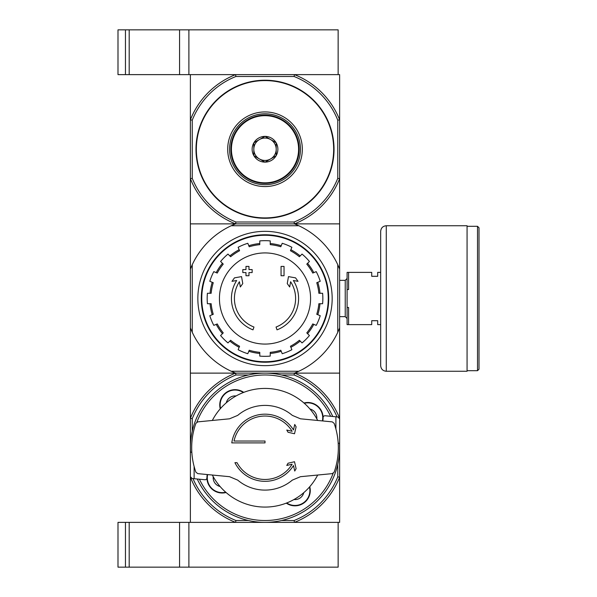 <?xml version="1.0" encoding="UTF-8"?>
<svg xmlns="http://www.w3.org/2000/svg" width="597" height="597" viewBox="0 0 597 597"><rect width="100%" height="100%" fill="white"/><g stroke="black" fill="none" stroke-linecap="round" stroke-linejoin="round"><path stroke-width="0.9" d="M192.98 478.593A78.356 78.356 0 0 0 235.927 520.509L235.576 522.375L125.46 522.375L125.46 567.15L188.891 567.15L188.891 522.375L188.891 567.15L338.141 567.15L338.141 522.375L294.448 522.375L294.097 520.509L281.597 520.509M125.46 522.375L117.997 522.375L117.997 567.15L125.46 567.15M298.798 225.741L231.226 225.741A80.222 80.222 0 0 0 192.249 264.71L192.249 332.29A80.222 80.222 0 0 0 231.226 371.259L298.798 371.259A80.222 80.222 0 0 0 337.768 332.29L337.768 264.71A80.222 80.222 0 0 0 298.798 225.741L294.448 223.875A80.222 80.222 0 0 0 339.633 178.69L339.633 119.81L337.768 120.169L337.768 178.331L339.633 178.69L339.633 223.875L190.383 223.875L190.383 178.69L192.249 178.331L192.249 120.169A78.356 78.356 0 0 1 235.927 76.491L294.097 76.491L294.448 74.625L338.141 74.625L338.141 29.85L117.997 29.85L117.997 74.625L129.191 74.625L129.191 29.85M294.448 74.625A80.222 80.222 0 0 1 339.633 119.81L339.633 74.625L188.891 74.625L188.891 29.85L188.891 74.625L129.191 74.625M125.46 74.625L125.46 29.85M234.927 462.675A33.581 33.581 0 0 0 293.478 465.563L294.739 471.04L296.112 468.675L294.508 461.742L288.045 463.235L286.769 465.444L292.12 464.205A31.716 31.716 0 0 1 237.024 462.675L234.927 462.675L237.024 462.675M294.739 424.46L293.478 429.937A33.581 33.581 0 0 0 231.785 442.899L265.008 442.899L265.008 441.034L234.017 441.034A31.716 31.716 0 0 1 292.12 431.295L286.769 430.056L288.045 432.265L294.508 433.758L296.112 426.825L294.739 424.46M265.008 441.034L234.017 441.034M300.492 418.81L292.306 415.37L300.492 418.81L332.253 421.87L334.156 423.355A73.319 73.319 0 0 1 334.156 472.145L332.253 473.63L300.492 476.69L292.306 480.13A42.35 42.35 0 0 1 237.718 480.13L229.532 476.69L197.771 473.63L195.868 472.145A73.319 73.319 0 0 1 195.868 423.355L197.771 421.87L229.532 418.81L237.718 415.37A42.35 42.35 0 0 1 292.306 415.37M237.718 415.37L229.532 418.81M229.532 476.69L237.718 480.13M292.306 480.13L300.492 476.69M328.454 473.996L318.216 474.981M201.57 421.504L211.808 420.519M317.694 475.033A59.327 59.327 0 0 1 212.331 475.033M190.525 452.227A74.625 74.625 0 0 1 332.775 416.49M196.906 422.139A72.759 72.759 0 0 1 330.619 416.288L325.141 415.758A1.866 1.866 0 0 0 323.096 417.631A15.298 15.298 0 0 0 303.948 402.982M195.98 478.884L199.405 479.212A72.759 72.759 0 0 0 333.119 473.361M226.076 492.518A15.298 15.298 0 0 1 206.928 477.869A1.866 1.866 0 0 1 204.883 479.742L192.077 478.51L190.383 476.652L190.383 373.125L294.448 373.125A80.222 80.222 0 0 1 339.633 418.31L339.633 373.125L294.448 373.125L339.633 373.125L339.633 327.94L337.768 332.29M191.831 452.227L190.383 452.227M334.036 416.616L325.141 415.758L337.947 416.99L339.633 418.848L339.633 443.272L338.193 443.272M220.248 408.818A15.298 15.298 0 0 1 243.74 392.371M309.776 486.682A15.298 15.298 0 0 1 286.284 503.129M220.092 486.503A9.045 9.045 0 0 1 213.233 476.704M226.256 402.833A9.045 9.045 0 0 1 236.061 395.968M309.933 408.997A9.045 9.045 0 0 1 316.791 418.796M303.769 492.667A9.045 9.045 0 0 1 293.963 499.532M281.597 374.991L294.097 374.991A78.356 78.356 0 0 1 337.044 416.907M192.249 431.168L192.249 418.669A78.356 78.356 0 0 1 235.927 374.991L248.427 374.991M235.927 520.509L248.427 520.509M294.097 374.991L294.448 373.125L235.576 373.125L235.927 374.991M235.576 522.375A80.222 80.222 0 0 1 190.383 477.19L190.383 522.375L339.633 522.375L339.633 418.31M337.768 464.332L337.768 476.831A78.356 78.356 0 0 1 294.097 520.509M192.249 418.669L190.383 418.31A80.222 80.222 0 0 1 235.576 373.125L190.383 373.125L190.383 223.875L235.576 223.875A80.222 80.222 0 0 1 190.383 178.69L190.383 74.625L235.576 74.625L235.927 76.491M190.383 477.19L190.383 476.652M337.768 476.831L339.633 477.19A80.222 80.222 0 0 1 294.448 522.375M339.499 443.272A74.625 74.625 0 0 1 197.249 479.01M220.547 408.475A14.925 14.925 0 0 1 243.315 392.535M309.477 487.025A14.925 14.925 0 0 1 286.709 502.965M225.741 492.219A14.925 14.925 0 0 1 207.629 474.578M304.283 403.281A14.925 14.925 0 0 1 322.395 420.922M322.768 420.952A15.298 15.298 0 0 0 323.096 417.631M206.928 477.869A15.298 15.298 0 0 1 207.256 474.548M212.331 420.467A59.327 59.327 0 0 1 317.694 420.467M252.994 329.857A33.581 33.581 0 0 1 236.658 280.508L231.994 281.329L234.464 277.866L241.546 276.612L242.77 283.568L240.337 286.978L239.419 281.739A30.596 30.596 0 0 0 253.971 327.037L252.994 329.857L253.971 327.037M277.023 329.857L276.053 327.037L277.023 329.857A33.581 33.581 0 0 0 293.366 280.508L298.03 281.329L295.56 277.866L288.478 276.612L287.254 283.568L289.687 286.978L290.605 281.739A30.596 30.596 0 0 1 276.053 327.037M284.038 275.739L281.053 275.739L281.053 266.411L284.038 266.411L284.038 275.739M242.815 272.568L242.815 269.583L245.979 269.583L245.979 266.411L248.964 266.411L248.964 269.583L252.143 269.583L252.143 272.568L248.964 272.568L248.964 275.739L245.979 275.739L245.979 272.568L242.807 272.568M231.226 225.741L235.576 223.875L339.633 223.875L339.633 327.94M298.798 371.259L294.448 373.125M235.576 373.125L231.226 371.259M192.256 332.29L190.391 327.94M190.391 269.06L192.256 264.71M337.768 264.71L339.633 269.06M197.846 298.5A67.162 67.162 0 0 1 298.59 240.337A67.162 67.162 0 0 1 298.59 356.663A67.162 67.162 0 0 1 197.846 298.5M201.771 298.5A63.245 63.245 0 0 1 296.634 243.725A63.245 63.245 0 0 1 296.634 353.275A63.245 63.245 0 0 1 201.771 298.5M201.286 298.5A63.73 63.73 0 0 1 296.873 243.307A63.73 63.73 0 0 1 296.873 353.693A63.73 63.73 0 0 1 201.286 298.5M265.008 252.927A45.573 45.573 0 0 1 310.582 298.5A45.573 45.573 0 0 1 265.008 344.073A45.573 45.573 0 0 1 219.442 298.5A45.573 45.573 0 0 1 265.008 252.927M270.232 356.096L270.232 352.349A54.103 54.103 0 0 0 280.791 350.252L282.224 353.715A57.834 57.834 0 0 0 291.881 349.715L290.448 346.253A54.103 54.103 0 0 0 299.395 340.275L302.045 342.924A57.834 57.834 0 0 0 309.433 335.536L306.783 332.887A54.103 54.103 0 0 0 312.761 323.932L316.223 325.365A57.834 57.834 0 0 0 320.223 315.716L316.761 314.283A54.103 54.103 0 0 0 318.865 303.724L322.611 303.724A57.834 57.834 0 0 0 322.611 293.276L318.865 293.276A54.103 54.103 0 0 0 316.761 282.717L320.223 281.284A57.834 57.834 0 0 0 316.223 271.635L312.761 273.068A54.103 54.103 0 0 0 306.783 264.113L309.433 261.464A57.834 57.834 0 0 0 302.045 254.076L299.395 256.725A54.103 54.103 0 0 0 290.448 250.747L291.881 247.285A57.834 57.834 0 0 0 282.224 243.285L280.791 246.748A54.103 54.103 0 0 0 270.232 244.651L270.232 240.904A57.834 57.834 0 0 0 259.785 240.904L259.785 244.651A54.103 54.103 0 0 0 249.233 246.748L247.8 243.285A57.834 57.834 0 0 0 238.143 247.285L239.576 250.747A54.103 54.103 0 0 0 230.629 256.725L227.979 254.076A57.834 57.834 0 0 0 220.591 261.464L223.241 264.113A54.103 54.103 0 0 0 217.263 273.068L213.801 271.635A57.834 57.834 0 0 0 209.801 281.284L213.263 282.717A54.103 54.103 0 0 0 211.159 293.276L207.413 293.276A57.834 57.834 0 0 0 207.413 303.724L211.159 303.724A54.103 54.103 0 0 0 213.263 314.283L209.801 315.716A57.834 57.834 0 0 0 213.801 325.365L217.263 323.932A54.103 54.103 0 0 0 223.241 332.887L220.591 335.536A57.834 57.834 0 0 0 227.979 342.924L230.629 340.275A54.103 54.103 0 0 0 239.576 346.253L238.143 349.715A57.834 57.834 0 0 0 247.8 353.715L249.233 350.252A54.103 54.103 0 0 0 259.785 352.349L259.785 356.096A57.834 57.834 0 0 0 270.232 356.096M210.04 293.276A55.222 55.222 0 0 1 212.226 282.291M216.218 272.635A55.222 55.222 0 0 1 222.442 263.322M229.83 255.934A55.222 55.222 0 0 1 239.151 249.71M248.8 245.71A55.222 55.222 0 0 1 259.785 243.524M270.232 243.524A55.222 55.222 0 0 1 281.224 245.71M290.873 249.71A55.222 55.222 0 0 1 300.194 255.934M307.582 263.322A55.222 55.222 0 0 1 313.806 272.635M317.798 282.291A55.222 55.222 0 0 1 319.985 293.276M319.985 303.724A55.222 55.222 0 0 1 317.798 314.709M313.806 324.365A55.222 55.222 0 0 1 307.582 333.678M300.194 341.066A55.222 55.222 0 0 1 290.873 347.29M281.224 351.29A55.222 55.222 0 0 1 270.24 353.476M259.785 353.476A55.222 55.222 0 0 1 248.8 351.29M239.151 347.29A55.222 55.222 0 0 1 229.83 341.066M222.442 333.678A55.222 55.222 0 0 1 216.218 324.365M212.226 314.709A55.222 55.222 0 0 1 210.04 303.724M380.677 324.619L377.692 324.619L377.692 320.701L371.722 320.701L371.722 324.619L348.588 324.619L348.588 307.455L347.096 307.455L347.096 324.619L348.588 324.619M380.677 272.381L377.692 272.381L377.692 276.299L371.722 276.299L371.722 272.381L348.588 272.381L348.588 289.545L347.096 289.545L347.096 307.455M347.096 289.545L347.096 272.381L348.588 272.381M339.633 280.351L345.23 280.351L345.23 316.649L347.096 318.514M347.096 278.486L345.23 280.351M479.003 227.793L479.003 369.207L477.51 370.7L477.51 226.3L479.003 227.793M467.063 226.3L477.51 226.3M467.063 225.741L467.063 371.259L386.274 371.259C382.878 370.931 381.013 369.065 380.677 365.662L380.677 231.337C381.013 227.935 382.878 226.069 386.274 225.741L467.063 225.741M192.249 120.169L190.383 119.81A80.222 80.222 0 0 1 235.576 74.625M265.008 80.222A69.028 69.028 0 0 1 324.79 183.764A69.028 69.028 0 0 1 205.234 183.764A69.028 69.028 0 0 1 265.008 80.222M337.768 178.331A78.356 78.356 0 0 1 294.097 222.009L235.927 222.009A78.356 78.356 0 0 1 192.249 178.331M294.097 76.491A78.356 78.356 0 0 1 337.768 120.169M235.927 222.009L235.576 223.875M294.448 223.875L294.097 222.009M265.008 111.938A37.312 37.312 0 0 1 297.328 167.906A37.312 37.312 0 0 1 232.696 167.906A37.312 37.312 0 0 1 265.008 111.938M265.008 113.803A35.447 35.447 0 0 1 295.709 166.973A35.447 35.447 0 0 1 234.315 166.973A35.447 35.447 0 0 1 265.008 113.803M264.919 136.377L265.105 136.377A12.873 12.873 0 0 1 276.113 142.735L276.202 142.892A12.873 12.873 0 0 1 276.202 155.608L276.113 155.765A12.873 12.873 0 0 1 265.105 162.123L264.919 162.123A12.873 12.873 0 0 1 253.912 155.765L253.815 155.608A12.873 12.873 0 0 1 253.815 142.892L253.912 142.735A12.873 12.873 0 0 1 264.919 136.377L253.912 142.735M231.427 149.25A33.581 33.581 0 0 0 281.799 178.331A33.581 33.581 0 0 0 281.799 120.169A33.581 33.581 0 0 0 231.427 149.25M253.815 142.892L253.815 155.608M276.113 142.735L265.105 136.377M276.202 155.608L276.202 142.892M265.105 162.123L276.113 155.765M253.912 155.765L264.919 162.123M253.815 149.25A11.194 11.194 0 0 0 270.605 158.944A11.194 11.194 0 0 0 270.605 139.556A11.194 11.194 0 0 0 253.815 149.25M299.157 149.25A34.141 34.141 0 0 0 247.942 119.684A34.141 34.141 0 0 0 247.942 178.816A34.141 34.141 0 0 0 299.157 149.25M179.563 567.15L179.563 522.375M129.191 567.15L129.191 522.375M179.563 74.625L179.563 29.85M194.115 478.704L194.115 466.451M335.902 416.796L335.902 429.049M386.274 225.741L386.274 371.259M265.008 80.595A68.655 68.655 0 0 1 324.469 183.577A68.655 68.655 0 0 1 205.555 183.577A68.655 68.655 0 0 1 265.008 80.595M339.633 316.649L345.23 316.649M467.063 370.7L477.51 370.7"/></g></svg>
